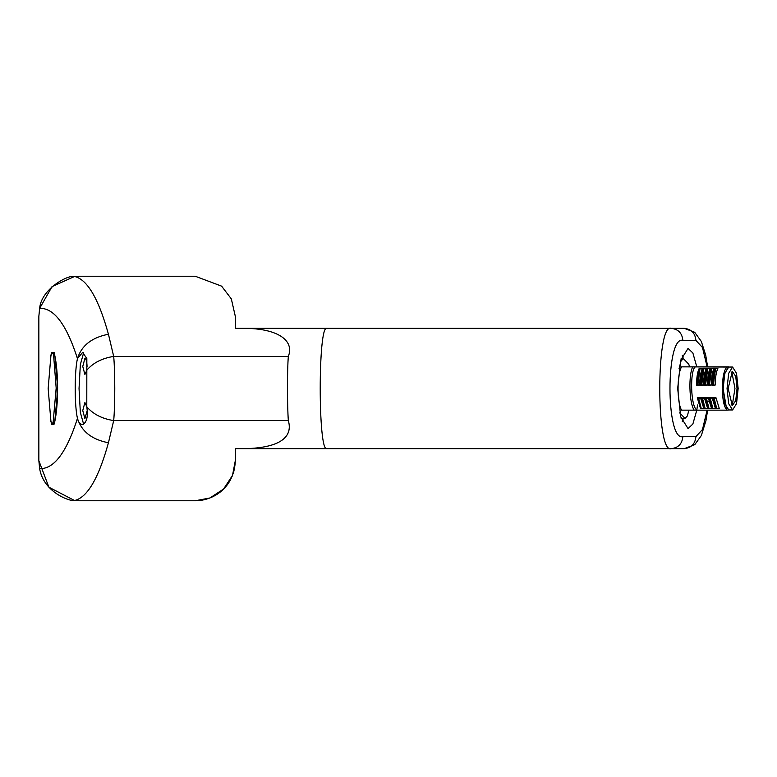 <?xml version="1.0" encoding="UTF-8"?>
<svg xmlns="http://www.w3.org/2000/svg" width="777" height="777" viewBox="0 0 777 777"><rect width="100%" height="100%" fill="white"/><g stroke="black" fill="none" stroke-linecap="round" stroke-linejoin="round"><path stroke-width="1.17" d="M223.543 489.054L209.965 497.96L195.221 500.767L78.943 500.767L74.553 500.524L48.873 487.189L38.85 460.674L38.85 316.326L39.646 308.382L52.049 286.596L74.553 276.476L78.943 276.233L195.221 276.233L221.61 286.15L231.323 298.883L235.314 316.326L235.314 328.36L235.314 316.326M195.221 500.767C213.141 500.776 234.275 487.898 235.314 460.674L235.314 448.64L235.314 460.674L232.508 475.417L223.591 489.005M697.523 404.972L696.843 409.867M696.794 410.149L692.861 424.038L688.063 428.593L680.72 416.851L677.68 388.5L680.72 360.149L688.063 348.407L692.861 352.962L696.794 366.841M683.352 418.405L682.255 421.726M682.255 355.274L683.352 358.595L688.762 364.18L689.587 366.841M225.689 486.732L231.031 478.71M232.158 476.272L234.042 470.697L232.158 476.272M235.314 328.36L244.736 328.36C276.379 328.438 294.872 339.84 288.335 356.42C287.189 369.347 287.199 405.545 288.335 420.58C294.211 440.802 272.406 448.174 244.736 448.64L684.284 448.64L694.774 444.658L701.349 435.518L705.943 420.687L707.633 410.149M77.457 418.414C66.511 452.544 53.904 469.279 39.646 468.618C43.493 492.123 69.619 501.553 74.553 500.524C87.345 497.513 98.64 478.253 108.44 442.754L113.695 420.58C115.132 405.147 115.132 371.853 113.695 356.42L108.44 334.246C98.64 298.747 87.345 279.487 74.553 276.476C67.968 274.563 41.181 289.131 39.646 308.382C53.904 307.721 66.511 324.456 77.457 358.585L82.605 352.418L86.839 358.508L86.781 406.769C88.209 416.53 86.82 422.474 82.605 424.582C80.128 424.291 78.419 422.28 77.486 418.541L77.457 418.414C74.446 405.497 74.446 371.503 77.457 358.585M235.314 448.64L244.736 448.64M244.736 328.36L671.241 328.36C678.253 329.118 682.128 333.129 682.866 340.384L695.91 340.384C695.172 333.129 691.297 329.118 684.284 328.36L671.241 328.36C655.934 322.008 655.934 454.992 671.241 448.64C678.253 447.882 682.128 443.871 682.866 436.616C665.675 441.695 665.675 335.305 682.866 340.384M707.128 410.149L702.486 429.496L695.91 436.616C695.172 443.871 691.297 447.882 684.284 448.64M679.03 368.725L681.021 361.023L683.362 358.595L681.147 358.595M681.021 361.023L680.506 361.023M688.859 410.159L687.354 415.977L685.013 418.405L679.613 412.82M685.013 418.405L681.147 418.405M694.182 410.159L681.594 410.159C676.893 402.875 676.893 374.145 681.594 366.851L692.773 366.851C688.548 374.145 689.014 402.875 694.182 410.159L697.309 410.149C690.374 408.216 689.782 368.803 695.541 366.851L692.773 366.851M729.03 367.045L681.594 366.851M728.709 366.851L727.185 366.851C724.183 369.434 722.552 376.651 722.299 388.51C722.552 400.359 724.183 407.575 727.185 410.149L729.03 409.955M727.185 410.149L697.309 410.149M700.611 408.547L703.816 408.547L700.495 397.746L698.746 398.679L697.29 397.746L700.524 408.547M701.281 408.556L698.746 398.679M716.103 408.547L719.308 408.547L715.986 397.746L714.238 398.679L712.781 397.746L716.015 408.547M716.035 408.547L713.49 398.679M716.773 408.556L714.238 398.679M715.986 397.746L712.781 397.746M712.227 408.547L715.432 408.547L712.111 397.746L710.363 398.679L708.906 397.746L712.14 408.547M712.159 408.547L709.615 398.679M712.897 408.556L710.363 398.679M712.111 397.746L708.906 397.746M708.362 408.547L711.557 408.547L708.236 397.746L706.487 398.679L705.03 397.746L706.264 403.584L708.265 408.547L705.749 398.679M709.032 408.556L706.487 398.679M708.236 397.746L705.03 397.746M704.486 408.547L707.682 408.547L704.36 397.746L702.612 398.679L701.165 397.746L703.797 407.352M703.787 407.333L701.874 398.679M705.157 408.556L702.612 398.679M704.36 397.746L701.165 397.746M708.75 384.741L709.488 384.741L711.683 368.453L710.79 368.453C709.158 371.804 708.255 377.35 708.08 385.091L708.75 384.741L710.79 368.453L713.995 368.453L711.683 368.453M709.488 384.741L711.285 385.091C711.45 377.35 712.354 371.804 713.995 368.453M711.285 385.091L708.08 385.091M704.875 384.741L705.613 384.741L707.808 368.453L706.915 368.453C705.283 371.804 704.38 377.35 704.205 385.091L704.875 384.741L706.924 368.453L710.12 368.453L707.808 368.453M705.613 384.741L707.41 385.091C707.575 377.35 708.488 371.804 710.12 368.453M707.41 385.091L704.205 385.091M701 384.741L701.738 384.741L703.943 368.453L703.049 368.453C701.408 371.804 700.504 377.35 700.33 385.091L701 384.741L703.049 368.453L706.254 368.453L703.943 368.453M701.738 384.741L703.535 385.091C703.709 377.35 704.613 371.804 706.254 368.453M703.535 385.091L700.33 385.091M697.124 384.741L697.872 384.741L700.067 368.453L699.174 368.453C697.532 371.804 696.629 377.35 696.464 385.091L697.124 384.741L699.174 368.453L702.379 368.453L700.067 368.453M697.872 384.741L699.659 385.091C699.834 377.35 700.737 371.804 702.379 368.453M699.659 385.091L696.464 385.091M727.185 366.851L695.541 366.851M700.495 397.746L697.29 397.746M715.151 385.091L711.955 385.091L715.151 385.091C715.326 377.35 716.229 371.804 717.87 368.453L714.665 368.453C713.024 371.804 712.12 377.35 711.955 385.091M712.616 384.741L714.665 368.453L717.87 368.453M700.543 408.547L697.999 398.679M731.312 372.057L731.973 372.649L734.964 388.49L732.594 403.37L731.312 404.943M737.043 388.49L735.741 400.641L732.284 405.633L728.156 388.51L732.284 371.367L735.741 376.35L737.043 388.49M713.364 384.741L715.559 368.453M726.456 408.071L723.076 388.51L724.543 374.077L728.214 367.336M732.594 367.045L728.719 367.045L724.795 373.339L723.173 388.51L724.795 403.671L728.729 409.955L732.594 409.955L728.671 403.671L727.049 388.51L728.671 373.339L732.594 367.045L736.528 373.329L738.15 388.49L736.528 403.661L732.604 409.955M51.564 423.077L52.729 424.116L54.215 423.999L53.079 422.96L51.564 423.077L50.952 421.493M54.778 421.493L56.993 397.28L57.226 388.053L56.177 388.063L53.079 422.96M54.662 422.562L53.545 421.989M54.914 356.206L57.653 388.053M54.662 353.972L53.545 354.555L53.079 353.652L54.215 352.622L52.729 352.739L50.932 355.545L48.164 388.549L50.923 355.497L52.729 352.739M56.177 388.063L53.545 354.555M53.079 353.652L51.564 353.768M50.932 421.387L48.164 388.549L50.923 421.445L52.719 424.116L54.118 424.125L52.719 424.116M52.7 352.748L51.321 354.079M38.85 316.326L39.646 308.382M39.646 468.618L38.85 460.674M50.738 356.75L50.991 355.322M50.971 421.678L51.874 424.582L53.623 424.582L54.468 423.047C58.644 405.264 58.644 371.736 54.468 353.953L53.623 352.418L51.874 352.418L50.845 355.322M50.845 421.678L50.748 420.454M83.673 424.378L80.342 412.402L79.04 388.5L80.342 364.598L83.673 352.622M86.762 370.474L84.897 374.465L82.751 366.443L84.897 358.43C86.198 358.935 86.917 361.616 87.053 366.443M87.043 411.111L84.897 418.57L82.751 410.557L84.897 402.535L86.762 406.526M288.335 420.58L113.695 420.58C102.127 418.774 93.143 414.17 86.771 406.779M86.771 370.221C93.143 362.83 102.127 358.226 113.695 356.42L288.335 356.42M695.91 340.384L702.486 347.504L707.128 366.851M695.91 436.616L682.866 436.616M326.738 448.64C318.046 451.942 318.046 325.058 326.738 328.36M705.701 401.35L706.468 402.651L708.906 401.35M108.44 442.754C91.929 439.578 81.614 431.507 77.486 418.541M77.486 358.459C81.614 345.493 91.929 337.422 108.44 334.246M707.633 366.851L705.72 355.235L701.359 341.501L694.687 332.274L684.284 328.36M54.157 352.632L52.622 352.739"/></g></svg>
